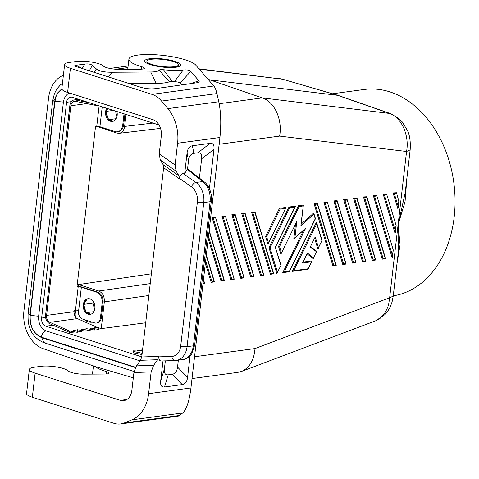 <?xml version="1.0" encoding="UTF-8"?>
<svg xmlns="http://www.w3.org/2000/svg" width="479" height="479" viewBox="0 0 479 479"><rect width="100%" height="100%" fill="white"/><g stroke="black" fill="none" stroke-linecap="round" stroke-linejoin="round"><path stroke-width="0.72" d="M63.384 75.245A31.71 23.231 82.3 0 0 48.535 98.225L23.95 310.685A31.71 23.231 -97.7 0 0 43.134 348.646L96.285 366.902L133.306 377.841M96.884 126.408L117.008 133.096L119.163 133.312C122.175 132.719 123.995 130.426 124.636 126.432L126.025 114.439M159.04 124.989L72.305 97.285A6.796 4.976 82.3 0 0 70.635 97.129A6.796 4.976 82.3 0 0 66.587 102.278L41.625 318.044L45.631 317.499M151.358 273.808L78.586 284.562L78.352 286.58M75.622 310.188L75.239 313.488A6.796 4.976 82.3 0 0 75.58 317.188M78.586 284.562L98.74 290.998C102.686 292.807 104.548 296.435 104.332 301.878L101.243 328.618L96.83 327.211M101.243 328.618L145.694 322.786M141.754 356.849L45.822 326.205A6.796 4.976 82.3 0 1 41.625 318.044M95.016 366.465A33.979 7.604 -173.4 0 0 106.518 371.578A6.796 1.521 -173.4 0 1 109.092 373.105A6.796 1.521 -173.4 0 1 105.434 374.027L83.562 374.177A10.873 2.437 -173.4 0 1 68.24 370.997L67.862 370.662A15.855 3.551 -173.4 0 0 56.348 366.92A15.855 3.551 -173.4 0 0 41.158 366.303L34.129 367.255A18.124 4.06 6.6 0 0 29.351 369.393L26.561 393.516A18.124 4.06 6.6 0 0 32.338 397.259L113.96 423.328A27.183 19.914 -97.7 0 0 120.654 423.951A27.183 19.914 -97.7 0 0 124.289 422.969L131.875 419.861L182.756 412.97C186.559 409.395 189.283 401.061 190.935 387.966L219.915 137.503C221.328 124.127 220.945 112.2 218.771 101.734L216.927 93.561C216.113 89.986 215.083 87.465 213.838 85.998L195.666 65.018A33.979 7.604 -173.4 0 0 159.501 55.049A33.979 7.604 -173.4 0 0 128.917 59.115A33.979 7.604 -173.4 0 0 141.79 66.743A6.796 1.521 6.6 0 1 144.365 68.269A6.796 1.521 6.6 0 1 140.706 69.186L118.828 69.341A10.873 2.437 -173.4 0 1 103.506 66.162L103.129 65.827A15.855 3.551 -173.4 0 0 91.621 62.078A15.855 3.551 -173.4 0 0 76.43 61.468L69.401 62.414A18.124 4.06 6.6 0 0 64.623 64.557A18.124 4.06 6.6 0 0 70.401 68.293L67.611 92.417L152.897 119.66A13.592 9.957 82.3 0 1 161.291 135.988L159.226 153.849L160.273 160.028L163.105 164.656L178.954 175.811L176.116 171.183L175.075 165.004L177.589 143.239L219.915 137.503M29.351 369.393A18.124 4.06 6.6 0 0 35.129 373.135L120.415 400.378L126.905 399.498M120.654 423.951L178.248 416.149L182.756 412.97M153.663 365.261L136.455 365.86L140.473 360.304L157.681 359.711L153.663 365.261L151.13 371.932L148.61 393.696A36.242 26.549 82.3 0 1 131.875 419.861M136.455 365.86L133.922 372.524L131.857 390.385A13.592 9.957 82.3 0 1 123.762 400.684A13.592 9.957 82.3 0 1 120.415 400.378M70.401 68.293L152.023 94.369A27.183 19.914 82.3 0 1 161.537 101.063L167.884 108.625A36.242 26.549 82.3 0 1 177.589 143.239M64.623 64.557L61.833 88.681A18.124 4.06 6.6 0 0 67.611 92.417M87.244 313.092L90.938 314.23M87.723 313.452L90.537 314.338A7.927 5.808 -97.7 0 0 90.573 314.338M84.43 319.643A15.855 11.526 -97.5 0 0 92.034 322.163A15.855 11.526 -97.5 0 0 92.231 322.139L92.034 322.163M88.453 298.674A7.927 5.808 -97.7 0 0 84.13 306.219A7.927 5.808 -97.7 0 0 89.082 314.122L90.471 314.338M84.148 306.578L85.256 310.572M86.477 299.734L84.615 302.662M84.118 305.895L85.639 311.242M86.915 299.387L84.454 303.201M393.259 295.83A104.2 76.329 -97.7 0 0 455.05 199.084A104.2 76.329 -97.7 0 0 389.822 91.86A104.2 76.329 -97.7 0 0 364.166 89.483L332.588 93.758M194.552 356.747L255.014 348.562C254.026 360.286 249.487 367.926 241.404 371.47L237.895 372.357L192.025 378.566M219.131 144.287L279.598 136.096C282.712 119.828 274.515 101.74 262.282 97.884L390.379 113.547L338.048 95.363L208.401 79.724M375.889 320.708L380.039 318.421L384.823 313.26L387.739 307.332L388.726 303.961L389.643 297.752L393.223 296.142L392.085 301.902L390.253 306.841L387.571 311.482L385.11 314.493L375.889 320.708L241.404 371.47M316.739 223.771L316.391 222.298L292.31 271.324L293.675 270.719L316.739 223.771L321.888 240.775L318.481 247.715L315.212 236.931L310.272 246.99L315.212 236.931M321.924 240.548L317.834 248.87L314.667 238.422M310.631 246.637L316.757 251.331L310.62 246.655M316.757 251.331L313.11 258.486L307.081 253.864M302.818 262.169L302.381 263.061L311.554 261.821L311.925 260.899L303.033 262.103M376.656 196.013L374.536 196.3L373.321 195.594L376.734 195.42L393.301 250.11L376.734 195.42M373.321 195.594L392.175 257.804L393.301 250.11M345.73 263.672L343.611 263.959L325.133 202.994L323.918 202.282L327.331 202.108L345.952 264.061M323.918 202.282L342.772 264.492L346.072 264.085M355.951 262.743L337.132 201.366L335.013 201.653L333.803 200.946L352.652 263.157L355.831 262.726M333.803 200.946L336.976 200.515L337.132 201.366M300.968 224.352L303.321 205.461L303.129 205.096L298.513 205.725L278.521 246.422L280.784 253.888L281.209 253.553L296.788 221.466L281.209 253.553M301.165 224.088L313.619 213.137L315.23 218.795L289.136 271.755M289.442 271.288L284.149 272.006L282.784 272.617L303.494 230.453M303.686 230.064L293.825 238.74L295.465 224.525M243.745 277.479L240.793 278.299L221.939 216.089L225.352 215.915L243.967 277.868M363.441 196.929L366.854 196.755L366.776 197.354L364.657 197.641L383.134 258.606L382.296 259.139L363.441 196.929L364.657 197.641M317.218 203.192L314.038 203.623L315.254 204.329L317.367 204.042L317.218 203.192M333.073 265.845L336.222 265.378L335.845 265.007L332.893 265.827L314.038 203.623M230.908 279.64L212.053 217.43L213.269 218.137L231.746 279.101L230.908 279.64M231.094 279.652L234.237 279.185L215.466 217.256L212.053 217.43M205.647 260.857L211.987 281.778L211.149 282.311L205.365 263.24M242.913 214.125L261.39 275.09L260.552 275.623L241.697 213.412L245.11 213.239L245.026 213.838L242.913 214.125L241.697 213.412M250.852 276.976L254.002 276.509L253.625 276.138L251.505 276.425L250.673 276.964L231.818 214.754L233.034 215.46L235.147 215.173L235.231 214.58L231.818 214.754M221.208 280.987L224.358 280.52L223.98 280.155L221.867 280.443L221.029 280.975L208.209 238.68M393.085 192.917L394.301 193.624L398.181 206.443L397.863 208.676L393.085 192.917L396.498 192.744L398.791 201.18L396.498 192.744M281.065 265.246L276.784 273.425L268.994 247.715L288.987 207.012L295.333 206.156L275.311 247.086L281.065 265.216L277.431 272.27L270.018 247.799L289.669 207.796L294.962 207.078M353.562 198.27L356.975 198.096L356.891 198.689L354.777 198.977L353.562 198.27L372.417 260.48L375.59 260.049M279.455 208.305L285.807 207.443L285.879 207.826L267.863 243.979L265.6 236.518L279.455 208.305L280.143 209.083L285.436 208.365M365.489 260.995L362.537 261.815L343.683 199.605L347.095 199.432L365.711 261.384M270.617 274.299L273.76 273.832L273.389 273.467L271.27 273.748L270.431 274.287L251.577 212.077L252.792 212.784L254.912 212.502L254.99 211.904L251.577 212.077M395.331 232.543L396.145 225.543L386.619 194.079L383.206 194.258L384.415 194.965L395.343 231.004L395.019 233.237L383.206 194.258M390.379 113.547L399.372 118.948L402.18 121.87L407.33 130.318C409.737 134.988 410.677 141.509 410.15 149.885L405.156 193.037L398.103 224.621L398.217 253.002L393.223 296.142M406.893 178.038L405.048 201.665L398.103 224.621L400.061 244.769L396.989 263.63M219.178 103.721L262.282 97.884L208 79.257M410.15 149.885L406.563 151.49C409.581 135.353 401.396 117.074 389.182 113.266L336.869 95.093L282.592 79.221L198.959 68.826M314.643 238.099L314.996 237.752M343.611 263.959L342.958 264.504M278.521 246.422L279.544 246.511L299.195 206.503L298.513 205.725M288.987 207.012L289.669 207.796M295.633 223.819L296.184 223.07M385.469 258.708L385.248 258.319L383.134 258.606M355.61 262.33L353.49 262.618L352.837 263.169M261.39 275.09L263.504 274.802L263.725 275.191M211.987 281.778L214.101 281.49L214.323 281.886M294.298 238.548L294.908 237.698L296.788 221.466M277.215 273.09L277.431 272.27M268.994 247.715L270.018 247.799M304.369 229.686L294.908 237.698M203.084 282.981L204.222 282.832L204.443 283.221M396.145 225.543L386.619 194.079M306.961 253.732L302.381 263.061M354.777 198.977L373.255 259.941L372.596 260.492M343.683 199.605L344.892 200.318L347.012 200.03M374.536 196.3L392.499 255.564L392.493 257.109M275.539 246.966L295.411 206.539M373.255 259.941L375.368 259.654L375.716 260.067M265.6 236.518L266.623 236.602L268.509 242.823M241.626 277.766L223.148 216.801L221.939 216.089M318.266 248.535L318.481 247.715M307.835 269.222L308.147 268.761L293.675 270.719M316.799 251.511L316.493 251.762L310.272 246.99M313.464 258.307L313.541 257.774L307.32 253.002M139.856 87.004L75.203 66.27C74.341 65.809 74.652 65.473 76.137 65.264L84.693 64.102C88.238 63.671 90.776 64.084 92.321 65.354L96.435 69.012C99.051 71.179 104.266 72.257 112.08 72.257L150.723 71.988A15.855 3.551 6.6 0 0 159.154 70.162C159.513 69.635 160.962 69.491 163.501 69.742A29.447 6.592 6.6 0 0 183.17 70.006C186.894 69.647 189.415 70.09 190.726 71.347L199.084 81.011L199.204 81.921L198.414 82.538L155.759 88.609C150.657 89.256 145.359 88.717 139.856 87.004M178.422 64.821L178.35 65.431A15.855 3.551 -173.4 0 1 176.889 66.683C174.536 68.072 158.489 67.389 151.316 64.743L147.987 63.336A15.855 3.551 -173.4 0 1 146.849 61.785L146.921 61.174A15.855 3.551 6.6 0 0 156.741 65.659A15.855 3.551 6.6 0 0 174.242 66.695A15.855 3.551 6.6 0 0 178.422 64.821A15.855 3.551 6.6 0 0 178.062 63.923A15.855 3.551 6.6 0 0 166.794 60.007A15.855 3.551 6.6 0 0 151.101 59.306A15.855 3.551 6.6 0 0 146.921 61.174M140.048 360.891L46.17 330.905C40.835 328.474 38.32 323.582 38.625 316.224L63.402 102.075L54.983 101.267L30.201 315.41C29.752 326.307 33.482 333.558 41.386 337.162C42.074 333.57 43.679 331.486 46.188 330.899M38.643 316.224L30.201 315.41M107.446 108.505A7.927 5.808 82.3 0 0 111.415 121.127L112.799 121.349L110.05 120.463M106.482 113.583L107.583 117.577M107.649 108.571L106.949 109.673M106.452 112.906L107.967 118.247M107.811 108.625L106.781 110.212M63.402 102.075L64.18 98.764L65.372 96.399L67.341 94.243L69.599 93.052M45.194 342.79L43.906 342.724L41.727 337.653L135.413 367.579M29.818 312.883L28.105 313.601L29.985 314.817C29.512 326.259 33.422 333.869 41.727 337.653M54.474 99.752L52.768 100.47L54.642 101.686L29.985 314.817M133.425 352.837L133.324 350.85L133.425 352.837L142.018 354.562M141.844 350.436L141.88 349.688L142.077 350.448L137.599 350.269L137.796 351.023L133.324 350.85M142.574 349.718L141.88 349.688M142.167 353.239L133.491 351.496M137.563 351.017L137.599 350.269M109.571 120.103L113.266 121.241M115.445 111.062L116.99 116.487M109.074 119.648L116.146 118.69M106.554 111.32L113.361 110.398M116.888 111.523A7.927 5.808 82.3 0 1 112.451 121.432A7.927 5.808 82.3 0 1 110.499 121.253A7.927 5.808 82.3 0 1 106.733 108.278M78.49 310.476L78.442 310.907A6.796 4.976 82.3 0 0 82.639 319.074L94.704 322.924A6.796 4.976 82.3 0 0 96.375 323.08A6.796 4.976 82.3 0 0 100.422 317.93L102.147 303.015A9.059 6.64 82.3 0 0 96.554 292.136L81.346 287.274A2.263 0.509 -173.4 0 0 78.167 286.957L76.945 287.119L95.519 126.588L96.74 126.42A2.263 0.509 6.6 0 1 99.919 126.743L115.128 131.599A9.059 6.64 -97.7 0 0 117.355 131.809A9.059 6.64 -97.7 0 0 122.756 124.941L124.043 113.81M124.911 114.086L123.672 124.815L122.756 124.941M117.355 131.809L118.277 131.683A9.059 6.64 -97.7 0 0 123.672 124.815M93.561 302.057L92.86 303.141L94.656 309.476M86.741 312.637L93.818 311.679M84.226 304.309L92.86 303.141M96.554 292.136L97.471 292.01L82.262 287.155A3.622 0.814 6.6 0 0 77.173 286.64L76.999 286.664M97.471 292.01A9.059 6.64 82.3 0 1 103.069 302.896L101.338 317.805A6.796 4.976 82.3 0 1 97.291 322.96L96.375 323.08M89.944 298.89A7.927 5.808 -97.7 0 0 87.992 298.71A7.927 5.808 -97.7 0 0 83.202 306.027A7.927 5.808 -97.7 0 0 88.166 314.242A7.927 5.808 -97.7 0 0 90.118 314.422A7.927 5.808 -97.7 0 0 94.908 307.111A7.927 5.808 -97.7 0 0 89.944 298.89M78.167 286.957L75.478 310.2A2.263 0.509 -173.4 0 1 78.658 310.524L81.346 287.274M75.478 310.2L74.251 310.368L74.101 311.685A5.892 4.317 -97.7 0 0 77.364 318.619L98.937 328.139L94.519 327.426L94.656 328.72L90.244 328.001L90.375 329.295L85.963 328.582L86.1 329.875L81.687 329.163L81.819 330.456L77.406 329.744L77.544 331.037L73.131 330.318L73.263 331.612L69.479 331.001L69.245 332.282L73.024 332.899L73.263 331.612M69.245 332.282L49.624 323.624A7.251 5.311 82.3 0 1 45.607 315.092L69.862 105.434A7.251 5.311 82.3 0 1 74.179 99.937A7.251 5.311 82.3 0 1 75.502 99.985L89.657 102.823M94.644 328.768L98.698 329.42L98.937 328.139M74.101 311.685L46.595 315.41L70.856 105.751A5.892 4.317 -97.7 0 1 74.365 101.285A5.892 4.317 -97.7 0 1 75.437 101.32L95.59 105.368L95.62 104.727M97.902 105.458L95.59 105.368M46.595 315.41A5.892 4.317 -97.7 0 0 49.864 322.343L69.479 331.001M86.088 329.923L90.142 330.582L90.375 329.295M81.813 330.504L85.861 331.157L86.1 329.875M90.369 329.342L94.417 330.001L94.656 328.72M77.532 331.085L81.586 331.737L81.819 330.456M73.257 331.66L77.305 332.318L77.544 331.037M76.137 65.264L82.4 68.653M129.204 83.603L156.238 83.418A29.979 6.712 6.6 0 0 169.386 81.813L172.332 81.598A43.571 9.754 6.6 0 0 174.422 81.693C177.464 81.843 179.368 82.304 180.14 83.083L181.87 85.076M174.422 81.693L183.17 70.006M172.332 81.598L163.501 69.742M169.386 81.813L159.154 70.162M140.473 360.304L141.736 356.975L158.944 356.376L158.89 356.855C158.747 359.442 159.519 360.825 161.213 360.998L161.423 360.98M163.105 164.656L163.632 167.746L141.736 356.975M157.681 359.711L158.944 356.376M199.402 178.086L201.641 158.759L213.963 149.328C214.4 145.035 213.125 143.047 210.137 143.365L192.414 145.766C189.409 146.257 187.624 148.658 187.067 152.969L184.72 173.248L183.116 173.47C181.23 173.991 180.038 175.643 179.535 178.422L178.954 175.811M213.963 149.328L209.413 188.648M190.067 355.837L187.57 377.404C187.014 381.715 185.229 384.116 182.224 384.607L164.501 387.008L168.225 374.823C165.243 375.147 163.968 373.159 164.405 368.866L165.333 360.855M163.004 360.938L160.681 381.044C160.237 385.338 161.513 387.325 164.501 387.008M211.311 201.15L210.113 201.689C210.736 192.971 208.317 186.247 202.868 181.529L204.311 181.924C208.646 184.906 212.592 194.127 211.311 201.15L194.63 345.287L191.75 353.688C192.163 354.197 186.032 359.951 183.188 359.484L185.81 358.693L189.48 355.789L192.283 350.808L193.438 345.82L194.63 345.287M178.338 360.136L177.535 367.088C176.979 371.399 175.194 373.8 172.189 374.291L168.225 374.823M201.641 158.759C202.078 154.472 200.803 152.484 197.815 152.801L193.857 153.34C190.846 153.831 189.067 156.232 188.51 160.537L187.481 169.422L184.72 173.248M204.311 181.924L188.81 169.811L187.481 169.422M66.587 102.278L71.347 101.632M74.125 313.643L75.239 313.488M98.74 290.998L150.226 283.616M104.332 301.878L148.849 295.501M45.822 326.205L53.205 325.205M32.338 397.259L35.129 373.135M106.518 371.578L106.242 374.003M179.685 415.473L124.289 422.969M148.61 393.696L190.935 387.966M151.13 371.932L133.922 372.524M159.226 153.849L175.075 165.004M161.537 101.063L216.927 93.561M152.023 94.369L213.838 85.998M167.884 108.625L218.771 101.734M160.273 160.028L176.116 171.183M279.598 136.096L406.563 151.49L389.643 297.752L255.014 348.562M115.798 69.239L127.935 67.593M199.21 69.114L282.592 79.221L337.779 95.279M375.368 259.654L356.891 198.689M263.504 274.802L245.026 213.838M233.866 278.814L231.746 279.101M214.101 281.49L206.251 255.594M221.867 280.443L208.485 236.291M279.544 246.511L281.43 252.732M385.248 258.319L366.776 197.354M273.389 273.467L254.912 212.502M271.27 273.748L252.792 212.784M204.222 282.832L203.413 280.155M215.388 217.849L213.269 218.137M398.181 206.443L398.791 201.18M394.301 193.624L396.414 193.342M393.109 250.301L392.499 255.564M325.133 202.994L327.253 202.707M266.623 236.602L280.143 209.083M363.369 261.283L344.892 200.318M386.535 194.678L384.415 194.965M335.845 265.007L317.367 204.042M223.98 280.155L209.095 231.028M280.838 265.33L275.311 247.086M395.947 225.741L395.343 231.004M253.625 276.138L235.147 215.173M333.731 265.294L315.254 204.329M335.013 201.653L353.49 262.618M223.148 216.801L225.268 216.514M300.812 225.681L313.841 214.215M303.093 205.976L299.195 206.503M284.149 272.006L305.644 228.255M311.554 261.821L308.147 268.761M251.505 276.425L233.034 215.46M316.493 251.762L313.541 257.774M141.509 69.168L141.79 66.743M150.442 64.677A18.124 4.06 -173.4 0 1 149.448 58.797A18.124 4.06 -173.4 0 1 174.895 61.366A18.124 4.06 -173.4 0 1 175.889 67.246A18.124 4.06 -173.4 0 1 150.442 64.677M41.386 337.162L135.587 367.249M61.827 88.771L57.696 92.872L55.839 96.59L54.642 101.686M61.839 88.956L57.887 92.872L56.115 96.411L54.983 101.267M99.919 126.743L102.225 106.841M102.147 303.015L103.069 302.896M100.422 317.93L101.338 317.805M86.765 103.596L70.856 105.751M96.74 126.42L99.123 105.847M75.502 99.985L79.197 99.482M77.364 318.619L49.864 322.343M153.011 123.061L124.636 126.432M89.274 70.85L92.321 65.354M82.274 68.473L84.693 64.102M150.723 71.988L156.238 83.418M112.08 72.257L108.2 76.897M180.14 83.083L190.726 71.347M198.953 80.843L188.858 84.13M93.716 72.269L96.435 69.012M163.632 167.746L179.481 178.901M179.535 178.422L191.504 186.846A13.592 9.957 -97.7 0 1 197.384 201.904A4.533 1.012 6.6 0 0 203.749 202.551L210.113 201.689L193.438 345.82L187.067 346.682A18.124 13.274 -97.7 0 1 176.278 360.418L175.098 360.519A4.533 3.078 88 0 0 175.308 360.501A18.124 13.274 -97.7 0 0 176.278 360.418L183.188 359.484M158.89 356.855L171.889 356.406A4.533 3.078 88 0 0 175.098 360.519L161.213 360.998M191.504 186.846A4.533 2.551 -54.9 0 1 195.905 182.469L202.868 181.529L187.439 169.476M187.067 152.969L188.51 160.537M192.414 145.766L193.857 153.34M197.815 152.801L210.137 143.365M177.535 367.088L187.57 377.404M172.189 374.291L182.224 384.607M197.384 201.904L180.709 346.042A4.533 1.012 6.6 0 0 187.067 346.682L203.749 202.551A18.124 13.274 -97.7 0 0 195.905 182.469L183.116 173.47M171.889 356.406A13.592 9.957 -97.7 0 0 180.709 346.042M160.681 381.044L164.405 368.866M93.417 365.92L92.471 374.117M346.101 264.037L327.331 202.108M234.237 279.185L215.466 217.256M385.595 258.732L382.476 259.151M366.854 196.755L385.625 258.684M260.732 275.641L263.851 275.215M211.329 282.329L214.448 281.903M244.116 277.844L225.352 215.915M204.593 283.197L203.485 279.526M285.879 207.826L268.288 243.643M307.243 253.535L302.824 262.522M316.673 222.693L322.116 240.662M347.095 199.432L365.86 261.36M375.746 260.025L356.975 198.096M336.222 265.378L317.451 203.443M224.358 280.52L209.167 230.405M282.993 272.623L289.286 271.773M240.973 278.311L244.092 277.892M203.03 283.448L204.569 283.245M254.002 276.509L235.231 214.58M355.981 262.702L337.21 200.773M307.991 269.24L292.525 271.336M315.451 218.711L289.448 271.659M312.003 261.283L308.147 269.126M303.321 205.461L301.081 224.849M263.881 275.174L245.11 213.239M362.717 261.827L365.836 261.408M398.175 207.982L398.983 200.982M214.478 281.862L206.323 254.966M273.76 273.832L254.99 211.904M313.871 213.442L315.457 218.681M127.737 69.275L128.917 59.115M134.072 371.524L43.906 342.724C29.566 336.336 27.668 324.732 28.105 313.601L52.768 100.47L54.384 93.746L56.869 88.92L60.402 84.915L62.444 83.388M74.179 99.937L78.706 99.327M109.835 68.443L128.121 65.97M160.543 128.39L119.163 133.312M283.49 79.4L279.598 78.598"/></g></svg>
